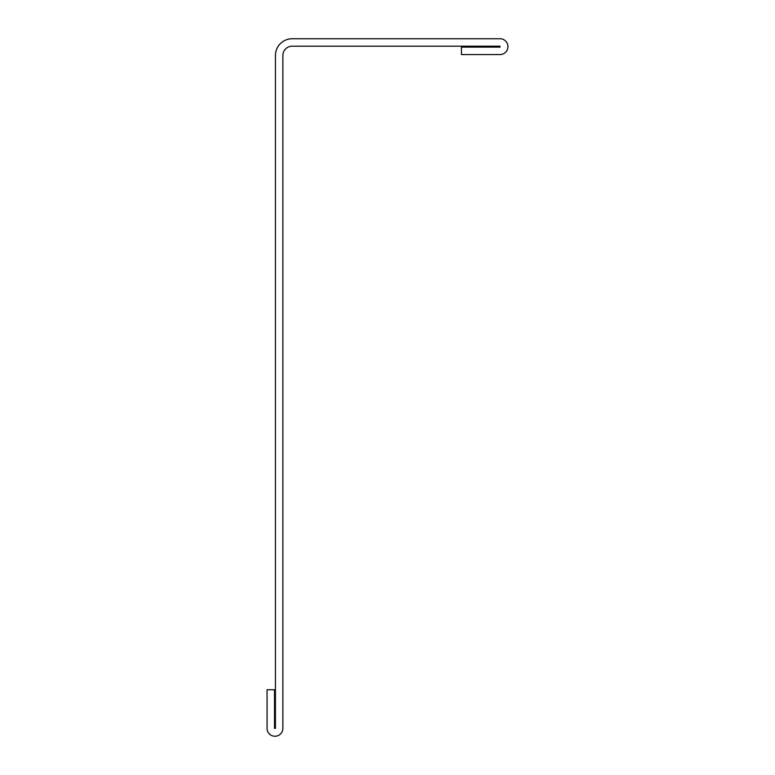<?xml version="1.0" encoding="UTF-8"?>
<svg xmlns="http://www.w3.org/2000/svg" width="775" height="775" viewBox="0 0 775 775"><rect width="100%" height="100%" fill="white"/><g stroke="black" fill="none" stroke-linecap="round" stroke-linejoin="round"><path stroke-width="1.16" d="M275.435 55.49L275.435 728.345L274.505 728.345L274.505 689.75L267.065 689.75L267.065 728.345A7.905 7.905 0 0 0 274.97 736.25A7.905 7.905 0 0 0 282.875 728.345L282.875 55.49A9.3 9.3 0 0 1 292.175 46.19L500.03 46.19L500.03 47.12L461.435 47.12L461.435 54.56L500.03 54.56A7.905 7.905 0 0 0 507.935 46.655A7.905 7.905 0 0 0 500.03 38.75L292.175 38.75A16.74 16.74 0 0 0 275.435 55.49"/></g></svg>
